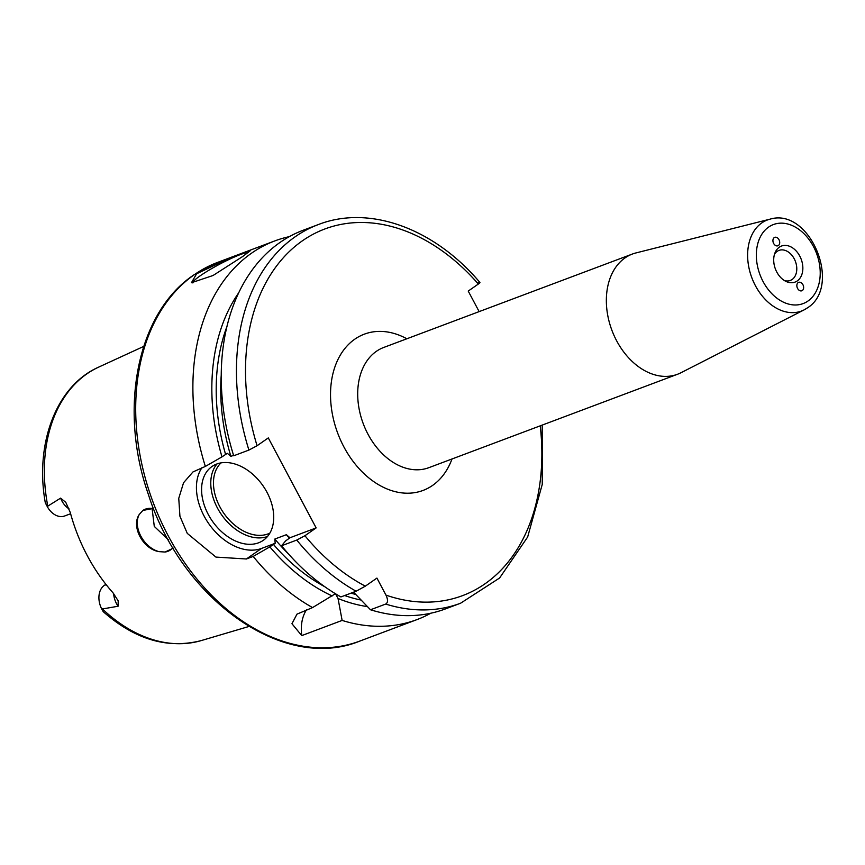 <?xml version="1.0" encoding="UTF-8"?>
<svg xmlns="http://www.w3.org/2000/svg" width="865" height="865" viewBox="0 0 865 865"><rect width="100%" height="100%" fill="white"/><g stroke="black" fill="none" stroke-linecap="round" stroke-linejoin="round"><path stroke-width="1.3" d="M173.195 548.226L165.042 552.032A24.079 16.543 55.2 0 0 167.81 551.34A24.079 16.543 -124.8 0 0 170.351 550.01A24.079 16.543 -124.8 0 0 172.849 547.642M153.646 508.75A24.079 16.543 -124.8 0 0 145.385 509.161A24.079 16.543 55.2 0 0 142.93 510.426L153.505 508.393M152.089 508.479L154.284 526.407L168.297 539.717M46.851 505.42C44.71 501.549 44.839 501.905 47.229 506.49L60.593 498.132L65.772 502.316L70.26 512.448A147.785 105.768 69.4 0 0 112.98 592.784L118.191 600.851L118.083 606.246L101.767 609.068C103.714 612.636 103.616 612.312 101.454 608.106M47.348 506.728A18.489 13.235 69.4 0 0 64.67 515.972L70.606 513.745M165.042 552.032L159.084 551.643C143.006 549.199 130.885 526.439 139.297 514.426L142.844 510.491M159.084 551.643A24.079 16.543 55.2 0 1 140.854 536.159A24.079 16.543 55.2 0 1 139.297 514.426M105.865 584.297L104.287 585.4A18.489 13.235 69.4 0 0 101.67 608.874M306.448 609.89A51.37 35.292 -124.8 0 0 301.734 635.602L342.129 620.421A202.248 144.747 69.4 0 0 417.049 619.578A202.248 144.747 69.4 0 0 430.835 613.209M301.734 635.602L291.948 623.719L296.987 614.128L312.568 607.587L335.404 593.714M217.612 262.398L193.857 274.908C137.351 312.535 118.224 408.356 148.293 494.196C181.585 599.813 283.936 672.483 359.862 641.062A202.248 144.747 -110.6 0 1 160.166 519.422A202.248 144.747 -110.6 0 1 194.528 274.551A202.248 144.747 -110.6 0 1 217.612 262.398L274.8 240.913A202.248 144.747 -110.6 0 0 251.715 253.067A202.248 144.747 69.4 0 0 205.351 466.43L193.003 471.912L183.553 482.746L178.752 498.348L179.931 516.254L187.273 533.381L215.936 557.092L246.384 558.985L253.196 556.433A202.248 144.747 69.4 0 0 312.568 607.587M242.806 256.418L213.039 275.502L191.446 282.736L196.625 273.762L231.982 257.067L245.195 252.093L250.428 250.645L242.806 256.418M192.852 282.942A32.102 4.011 152 0 1 200.226 275.784A32.102 4.011 -28 0 1 227.517 260.192A32.102 4.011 -28 0 1 248.417 252.418M274.8 240.913A202.248 144.747 -110.6 0 1 289.364 236.632M253.196 556.433L269.837 546.864A185.542 132.788 69.4 0 0 332.182 595.953M238.762 292.705A185.542 132.788 69.4 0 0 221.991 456.871L205.351 466.43M367.355 606.592A185.542 132.788 69.4 0 1 338.042 598.494L342.129 620.421M304.923 535.727L296.76 540.063L281.558 545.772A202.248 144.747 69.4 0 0 340.918 596.937L356.121 591.227L365.333 586.156A195.825 140.152 -110.6 0 1 304.923 535.727L316.147 527.909L289.959 537.76L286.391 534.7L274.843 539.036L275.178 543.307L261.576 548.421A51.37 35.292 -124.8 0 1 209.914 525.293A51.37 35.292 -124.8 0 1 201.956 467.706M281.558 545.772L285.58 540.949L289.959 537.76M275.178 543.307L269.837 546.864M316.147 527.909L268.301 437.917L257.078 445.735L248.915 450.07A202.248 144.747 -110.6 0 1 318.363 224.554L303.15 230.263A202.248 144.747 69.4 0 0 233.701 455.779L248.915 450.07M478.14 282.823C480.464 282.033 480.529 282.433 478.345 284.034L468.225 291.072L479.145 311.605M353.569 592.179L370.49 609.771L385.693 604.062C388.007 602.732 388.104 599.748 385.974 595.12L376.924 578.09L365.333 586.156M221.991 456.871L227.333 453.314L230.89 456.363L233.572 455.358M267.036 492.38A44.948 30.881 -124.8 0 0 211.979 466.527A44.948 30.881 -124.8 0 0 208.27 514.459A44.948 30.881 -124.8 0 0 263.328 540.311A44.948 30.881 -124.8 0 0 267.036 492.38M370.49 609.771A202.248 144.747 69.4 0 0 445.399 608.928L460.613 603.208A202.248 144.747 -110.6 0 1 385.693 604.062M338.042 598.494L335.544 593.801M625.027 257.911A64.205 45.953 -110.6 0 1 632.358 254.051A64.205 45.953 -110.6 0 1 635.894 252.948L770.001 219.169A48.624 34.795 -110.6 0 0 761.762 222.932A48.624 34.795 -110.6 0 0 754.334 283.569A48.624 34.795 -110.6 0 0 804.082 309.897L680.906 372.772A64.205 45.953 69.4 0 1 677.511 374.264A64.205 45.953 69.4 0 1 614.118 335.652A64.205 45.953 69.4 0 1 625.027 257.911M779.311 247.195A19.257 13.786 69.4 0 0 775.181 252.396A19.257 13.786 69.4 0 0 786.112 281.471A19.257 13.786 69.4 0 0 797.249 280.941A19.257 13.786 -110.6 0 0 799.768 256.072A19.257 13.786 -110.6 0 0 779.311 247.195M774.229 237.626A4.498 3.211 69.4 0 0 773.461 243.076A4.498 3.211 69.4 0 0 777.895 245.779A4.498 3.211 69.4 0 0 778.413 245.509A4.498 3.211 69.4 0 0 779.17 240.059A4.498 3.211 69.4 0 0 774.737 237.356A4.498 3.211 69.4 0 0 774.229 237.626M802.342 290.499A4.498 3.211 -110.6 0 1 801.823 290.77A4.498 3.211 -110.6 0 1 797.389 288.067A4.498 3.211 -110.6 0 1 798.146 282.628A4.498 3.211 -110.6 0 1 798.665 282.358A4.498 3.211 -110.6 0 1 803.098 285.061A4.498 3.211 -110.6 0 1 802.342 290.499M784.414 280.552A16.057 11.483 69.4 0 0 790.286 280.455A16.057 11.483 69.4 0 0 792.124 279.492A16.057 11.483 -110.6 0 0 794.849 260.062A16.057 11.483 -110.6 0 0 778.997 250.407A16.057 11.483 -110.6 0 0 777.17 251.369A16.057 11.483 69.4 0 0 774.521 254.213M47.824 506.295A146.228 104.654 -110.6 0 1 86.878 373.875A146.228 104.654 -110.6 0 1 98.61 367.149L143.687 346.422M103.216 611.663C135.005 639.592 167.713 649.226 201.318 640.565A146.228 104.654 -110.6 0 1 102.362 608.863M69.124 508.955A18.489 13.235 -110.6 0 1 60.593 498.132M104.287 585.4L106.179 584.686M118.083 606.246A18.489 13.235 -110.6 0 1 113.639 593.552M246.384 558.985L261.576 548.421M478.345 284.034A195.825 140.152 69.4 0 0 300.49 242.168A195.825 140.152 69.4 0 0 257.078 445.735M385.974 595.12A195.825 140.152 69.4 0 0 540.214 425.85M406.842 338.777A83.473 59.739 69.4 0 0 354.801 339.177A83.473 59.739 69.4 0 0 343.913 446.946A83.473 59.739 69.4 0 0 432.565 485.427A83.473 59.739 69.4 0 0 451.995 458.991M289.429 538.268A176.568 126.366 -110.6 0 1 286.391 534.7M356.121 591.227A202.248 144.747 -110.6 0 1 296.76 540.063M360.932 600.018A179.779 128.669 -110.6 0 1 344.659 595.531M324.764 586.708A179.779 128.669 -110.6 0 1 273.427 544.377M225.57 454.374A179.779 128.669 -110.6 0 1 226.976 326.408M274.843 539.036A176.568 126.366 69.4 0 0 288.456 553.914M351.06 593.13A176.568 126.366 69.4 0 0 355.547 594.428M221.245 374.999A176.568 126.366 69.4 0 0 230.89 456.363M267.501 536.495A44.948 30.881 55.2 0 1 217.461 508.058A44.948 30.881 55.2 0 1 216.996 463.943M269.869 533.121A43.023 29.561 55.2 0 1 219.861 506.793A43.023 29.561 55.2 0 1 220.997 462.894M632.358 254.051L383.692 347.471A64.205 45.953 -110.6 0 0 376.372 351.331A64.205 45.953 69.4 0 0 365.463 429.062A64.205 45.953 69.4 0 0 428.856 467.673L677.511 374.264M807.056 308.113A48.624 34.795 -110.6 0 1 804.082 309.897L807.413 307.897C842.726 285.991 809.835 207.005 770.001 219.169M807.942 301.052A42.223 30.221 -110.6 0 1 763.103 281.59A42.223 30.221 -110.6 0 1 768.617 227.084A42.223 30.221 -110.6 0 1 813.457 246.547A42.223 30.221 -110.6 0 1 807.942 301.052M45.283 502.673C34.654 443.421 56.387 385.758 98.61 367.149M201.318 640.565L248.893 626.487M359.862 641.062L417.049 619.578M479.913 282.466C434.371 228.49 369.463 204.594 318.363 224.554M460.613 603.208L499.602 577.993L527.661 536.992L542.258 484.357L542.204 425.093"/></g></svg>
